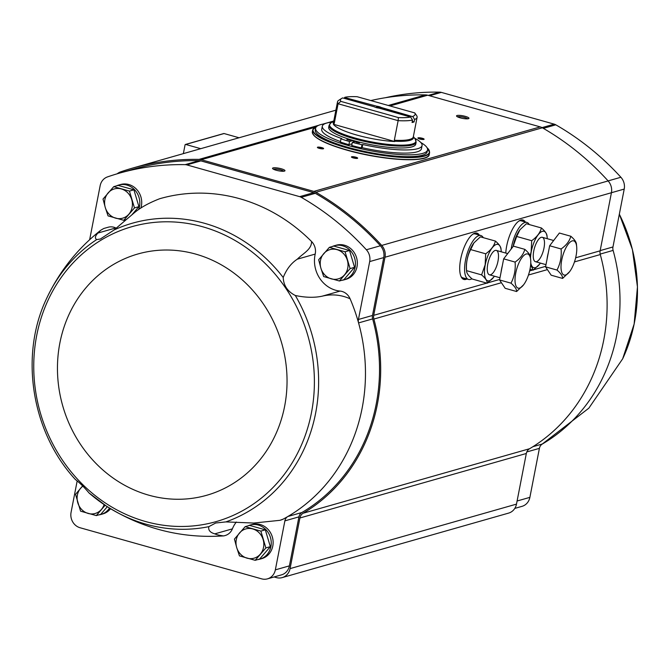 <?xml version="1.0" encoding="UTF-8"?>
<svg xmlns="http://www.w3.org/2000/svg" width="671" height="671" viewBox="0 0 671 671"><rect width="100%" height="100%" fill="white"/><g stroke="black" fill="none" stroke-linecap="round" stroke-linejoin="round"><path stroke-width="1.01" d="M96.683 239.589A156.578 142.135 -105.9 0 0 46.886 297.899C59.694 271.025 77.693 248.438 100.885 230.145L97.899 233.055C95.072 236.108 94.67 238.289 96.683 239.589L100.331 239.027L114.171 229.918L133.839 213.185C140.021 207.842 148.626 203.028 159.648 198.742A172.623 156.704 74.1 0 1 311.554 241.501A12.674 11.499 74.1 0 1 315.194 254.083A29.138 26.454 74.1 0 0 340.088 291.08A12.674 11.499 74.1 0 1 350.094 298.78A172.623 156.704 74.1 0 1 358.574 322.91A6.97 6.324 74.1 0 1 358.431 319.471L372.489 315.462L383.737 257.58A12.674 11.499 74.1 0 0 380.415 245.762A272.401 247.28 74.1 0 0 315.311 193.315A7.599 6.903 74.1 0 0 313.734 192.652L200.881 160.889A7.599 6.903 74.1 0 0 199.22 160.646A272.401 247.28 74.1 0 0 133.219 169.226L119.161 173.227A272.401 247.28 74.1 0 1 185.162 164.647A7.599 6.903 74.1 0 1 186.823 164.898L299.677 196.653A7.599 6.903 74.1 0 1 301.254 197.324A272.401 247.28 74.1 0 1 366.366 249.763A12.674 11.499 74.1 0 1 369.687 261.581L358.431 319.471M77.157 481.04L71.067 512.376A12.674 11.499 74.1 0 0 80.05 527.742L261.631 578.847A12.674 11.499 74.1 0 0 267.469 578.855A12.674 11.499 74.1 0 0 275.345 569.864L284.873 520.872A6.97 6.324 74.1 0 1 287.867 516.494A172.623 156.704 74.1 0 1 283.128 519.153L279.916 520.319L253.755 523.044L225.901 521.904A156.578 142.135 -105.9 0 0 315.613 413.235A156.578 142.135 -105.9 0 0 295.332 295.5C287.582 291.533 283.539 285.527 283.221 277.492C286.467 269.331 291.155 263.225 297.295 259.182C303.292 253.227 311.696 249.478 311.554 241.501M100.885 230.145L103.804 228.475L108.115 227.251A12.674 11.499 74.1 0 1 115.806 227.955A29.138 26.454 74.1 0 0 116.284 228.182M225.901 521.904L215.718 523.003L208.84 526.651C208.094 530.124 210.09 532.522 214.821 533.856C218.369 535.559 225.389 535.995 222.847 535.903M208.84 526.651A156.578 142.135 -105.9 0 1 106.152 505.934L89 492.925A156.578 142.135 -105.9 0 0 106.152 505.934C142.311 528.731 181.556 538.712 223.904 535.877L225.196 535.517A12.674 11.499 74.1 0 0 232.384 528.857A29.138 26.454 74.1 0 1 236.335 522.038M138.62 209.604A17.74 16.104 -105.9 0 0 139.493 206.576A17.74 16.104 -105.9 0 0 118.742 185.045L120.637 184.5A17.74 16.104 74.1 0 1 141.38 206.031A17.74 16.104 74.1 0 1 140.851 208.111M334.376 245.729L336.272 245.192A17.74 16.104 74.1 0 1 357.014 266.723A17.74 16.104 74.1 0 1 345.984 279.304L344.097 279.849A17.74 16.104 -105.9 0 0 355.127 267.259A17.74 16.104 -105.9 0 0 334.376 245.729A17.74 16.104 -105.9 0 0 332.204 246.542M89.646 239.74L100.147 185.724A12.674 11.499 74.1 0 1 107.477 176.909A272.401 247.28 74.1 0 1 119.161 173.227M372.631 318.91A172.623 156.704 74.1 0 1 301.925 512.493L287.867 516.494A172.623 156.704 74.1 0 0 358.574 322.91L372.631 318.91A6.97 6.324 74.1 0 1 372.489 315.462M284.873 520.872L298.93 516.863A6.97 6.324 74.1 0 1 301.925 512.493M298.93 516.863L289.402 565.863A12.674 11.499 74.1 0 1 281.526 574.854L267.469 578.855M370.803 100.558A273.667 248.429 74.1 0 1 425.456 94.888A10.132 9.201 74.1 0 1 427.67 95.215L540.247 126.894A10.132 9.201 74.1 0 1 542.361 127.784A273.667 248.429 74.1 0 1 608.127 180.935A12.674 11.499 74.1 0 1 611.424 192.728L600.134 250.82A7.599 6.903 74.1 0 0 600.285 254.552A173.89 157.853 74.1 0 1 529.57 448.731A7.599 6.903 74.1 0 0 526.324 453.487L299.903 517.987L290.065 568.614A12.674 11.499 74.1 0 1 282.189 577.605A12.674 11.499 74.1 0 1 276.351 577.597L274.112 576.968M299.903 517.987A7.599 6.903 74.1 0 1 303.149 513.231A173.89 157.853 74.1 0 0 373.864 319.052A7.599 6.903 74.1 0 1 373.713 315.32L385.003 257.228A12.674 11.499 74.1 0 0 381.707 245.435A273.667 248.429 74.1 0 0 315.94 192.283A10.132 9.201 74.1 0 0 313.835 191.394L201.25 159.715A10.132 9.201 74.1 0 0 199.035 159.388A273.667 248.429 74.1 0 0 132.875 168.01A273.667 248.429 74.1 0 0 120.503 171.919A12.674 11.499 74.1 0 0 117.19 173.806M385.515 97.698A272.401 247.28 74.1 0 1 439.69 92.145A7.599 6.903 74.1 0 1 441.35 92.388L554.204 124.152A7.599 6.903 74.1 0 1 555.789 124.814A272.401 247.28 74.1 0 1 620.893 177.261A12.674 11.499 74.1 0 1 624.215 189.079L612.967 246.962A6.97 6.324 74.1 0 0 613.109 250.4A172.623 156.704 74.1 0 1 542.403 443.984L532.917 446.685M526.324 453.487L516.485 504.122A12.674 11.499 74.1 0 1 508.61 513.105L282.189 577.605M183.359 153.625L185.053 144.911A0.637 0.579 74.1 0 1 185.741 144.458L200.721 148.677M223.535 133.697A0.637 0.579 74.1 0 1 224.072 133.537L239.061 137.756M505.775 253.068A24.072 8.815 -74.3 0 1 506.697 245.938A24.072 8.815 -74.3 0 1 522.927 220.004A24.072 8.815 -74.3 0 1 525.301 221.984M466.941 278.993A24.072 8.815 -74.3 0 1 463.887 279.455A24.072 8.815 -74.3 0 1 460.692 259.048A24.072 8.815 -74.3 0 1 476.93 233.105A24.072 8.815 -74.3 0 1 479.304 235.093M276.2 170.241A6.333 1.3 -169 0 1 272.619 168.597A6.333 1.3 -169 0 1 279.002 168.236A6.333 1.3 -169 0 1 284.781 170.962A6.333 1.3 -169 0 1 276.2 170.241M460.197 117.828A6.333 1.3 -169 0 1 456.615 116.184A6.333 1.3 -169 0 1 462.998 115.823A6.333 1.3 -169 0 1 468.777 118.549A6.333 1.3 -169 0 1 460.197 117.828M419.719 138.998A3.17 0.646 -169 0 1 417.932 138.176A3.17 0.646 -169 0 1 421.12 137.991A3.17 0.646 -169 0 1 424.013 139.358A3.17 0.646 -169 0 1 419.719 138.998M353.273 157.92A3.17 0.646 -169 0 1 351.487 157.098A3.17 0.646 -169 0 1 354.674 156.922A3.17 0.646 -169 0 1 357.568 158.281A3.17 0.646 -169 0 1 353.273 157.92M319.228 148.341A3.17 0.646 -169 0 1 317.442 147.519A3.17 0.646 -169 0 1 320.629 147.343A3.17 0.646 -169 0 1 323.523 148.702A3.17 0.646 -169 0 1 319.228 148.341M317.953 147.88A2.617 0.537 -169 0 1 320.503 147.981A2.617 0.537 -169 0 1 322.91 148.845M352.007 157.467A2.617 0.537 -169 0 1 354.556 157.559A2.617 0.537 -169 0 1 356.955 158.423M418.444 138.536A2.617 0.537 -169 0 1 420.994 138.629A2.617 0.537 -169 0 1 423.401 139.501M542.403 443.984A6.97 6.324 74.1 0 0 539.4 448.362L529.88 497.362A12.674 11.499 74.1 0 1 521.996 506.353L514.8 508.4M250.157 525.049L252.053 524.504A17.74 16.104 74.1 0 1 272.795 546.035A17.74 16.104 74.1 0 1 261.765 558.624L259.878 559.161A17.74 16.104 -105.9 0 0 270.908 546.58A17.74 16.104 -105.9 0 0 250.157 525.049A17.74 16.104 -105.9 0 0 247.985 525.854M110.556 508.727A17.74 16.104 74.1 0 1 102.881 513.911L100.994 514.447A17.74 16.104 -105.9 0 0 109.516 508.081M283.128 519.153A12.674 11.499 74.1 0 1 281.048 519.991L279.916 520.319M295.332 295.5C305.448 297.622 314.397 297.849 322.181 296.179C331.734 293.873 341.044 294.737 350.094 298.78M89 492.925C84.303 487.322 79.79 482.877 75.454 479.564L75.58 479.723C31.403 432.166 19.207 355.026 46.886 297.899M341.824 280.302A17.74 16.104 -105.9 0 0 344.097 279.849M329.36 247.347L333.806 246.081L349.532 250.509L354.556 267.326L343.854 279.723L339.4 280.99L350.103 268.593L345.079 251.776L329.36 247.347L318.658 259.744L320.914 268.232L323.674 276.569L339.4 280.99M118.742 185.045A17.74 16.104 -105.9 0 0 116.569 185.85M126.19 219.618A17.74 16.104 -105.9 0 0 126.215 219.61L123.766 220.306L134.477 207.909L129.453 191.092L113.726 186.664L103.024 199.061L105.28 207.54L108.048 215.877L123.766 220.306M113.726 186.664L118.171 185.397L133.898 189.818L138.922 206.643L131.902 214.77M98.721 514.909A17.74 16.104 -105.9 0 0 100.994 514.447M107.326 506.697L100.742 514.33L96.297 515.596L105.121 505.255M257.605 559.622A17.74 16.104 -105.9 0 0 259.878 559.161M245.141 526.668L249.587 525.401L265.313 529.83L270.338 546.647L259.635 559.044L255.181 560.31L265.884 547.913L260.86 531.096L245.141 526.668L234.439 539.065L236.695 547.544L239.455 555.882L255.181 560.31M270.338 546.647L265.884 547.913M265.313 529.83L260.86 531.096M82.709 485.863L75.546 494.351L80.57 511.168L96.297 515.596M138.922 206.643L134.477 207.909M133.898 189.818L129.453 191.092M349.532 250.509L345.079 251.776M354.556 267.326L350.103 268.593M263.124 539.576A15.207 13.806 -105.9 0 0 252.749 528.949A15.207 13.806 -105.9 0 0 239.53 532.942A15.207 13.806 -105.9 0 0 236.695 547.544A15.207 13.806 -105.9 0 0 247.071 558.171A15.207 13.806 -105.9 0 0 260.281 554.187A15.207 13.806 -105.9 0 0 263.124 539.576M82.952 486.114A15.207 13.806 -105.9 0 0 80.646 488.22A15.207 13.806 -105.9 0 0 77.802 502.831A15.207 13.806 -105.9 0 0 88.178 513.458A15.207 13.806 -105.9 0 0 101.396 509.465A15.207 13.806 -105.9 0 0 104.139 504.592M131.709 199.572A15.207 13.806 -105.9 0 0 121.334 188.945A15.207 13.806 -105.9 0 0 108.115 192.929A15.207 13.806 -105.9 0 0 105.28 207.54A15.207 13.806 -105.9 0 0 115.655 218.167A15.207 13.806 -105.9 0 0 128.866 214.183A15.207 13.806 -105.9 0 0 131.709 199.572M347.343 260.256A15.207 13.806 -105.9 0 0 336.968 249.637A15.207 13.806 -105.9 0 0 323.749 253.621A15.207 13.806 -105.9 0 0 320.914 268.232A15.207 13.806 -105.9 0 0 331.289 278.851A15.207 13.806 -105.9 0 0 344.5 274.867A15.207 13.806 -105.9 0 0 347.343 260.256M457.547 116.855A5.309 1.082 -169 0 1 462.764 117.022A5.309 1.082 -169 0 1 467.67 118.817M273.542 169.268A5.309 1.082 -169 0 1 278.767 169.436A5.309 1.082 -169 0 1 283.674 171.231M376.59 106.177L344.558 97.48L376.59 106.177A3.8 0.78 -169 0 1 381.22 107.477L412.95 116.729L380.977 107.729L380.197 108.467M410.61 117.022A38.012 7.775 -169 0 1 398.406 117.584L340.801 101.371A38.012 7.775 -169 0 1 341.606 98.461A38.012 7.775 -169 0 1 342.696 97.916L374.343 106.815A3.8 0.78 -169 0 0 378.972 108.123L410.61 117.022L412.531 120.075L412.061 122.508A40.545 8.295 11 0 0 414.099 121.929L412.271 121.409M376.532 106.471L376.917 107.754M344.953 97.27A38.012 7.775 -169 0 1 357.157 96.716L414.762 112.921L416.532 115.412A40.545 8.295 -169 0 1 416.557 115.446A40.545 8.295 -169 0 1 417.102 117.316A40.545 8.295 -169 0 1 414.577 119.488L414.099 121.929M414.577 119.488L412.95 116.729M414.762 112.921A38.012 7.775 -169 0 1 412.858 116.385M412.531 120.075A40.545 8.295 -169 0 1 398.129 120.654L398.406 117.584M340.801 101.371L338.083 103.753A40.545 8.295 -169 0 1 337.505 101.849A40.545 8.295 -169 0 1 338.721 100.314L341.606 98.461M333.37 124.252L334.275 123.338L338.083 103.753L398.129 120.654L394.33 140.239L394.791 141.539A41.174 8.429 11 0 1 356.67 135.014A41.174 8.429 11 0 1 333.37 124.252L394.791 141.539M353.617 140.583L353.332 142.051M354.338 140.793A44.345 9.075 -169 0 1 328.698 127.238L329.067 125.368A44.345 9.075 -169 0 0 354.707 138.922A44.345 9.075 -169 0 0 416.121 142.286L415.76 144.156A44.345 9.075 -169 0 1 354.338 140.793M420.834 142.546A57.018 11.667 -169 0 1 427.544 149.918A57.018 11.667 -169 0 1 348.576 145.599A57.018 11.667 -169 0 1 315.613 128.161A57.018 11.667 -169 0 1 324.596 123.841M332.153 122.114A50.803 10.401 11 0 0 322.323 126.182A50.803 10.401 11 0 0 341.757 138.603L340.977 138.83L340.365 141.992A51.759 10.593 11 0 0 348.912 144.701L352.074 143.795M340.449 141.531A50.803 10.401 -169 0 1 321.711 129.352L322.323 126.182M362.751 144.517A50.803 10.401 11 0 0 422.067 145.573L421.455 148.736A50.803 10.401 -169 0 1 362.139 147.679L361.359 147.897A51.759 10.593 11 0 1 351.747 145.498L352.359 142.327A51.759 10.593 11 0 0 361.971 144.735L362.751 144.517L362.139 147.679M427.544 149.918L427.192 151.747A57.018 11.667 -169 0 1 348.224 147.419A57.018 11.667 -169 0 1 315.261 129.989L315.613 128.161M361.971 144.735L361.359 147.897M422.067 145.573A50.803 10.401 11 0 0 414.477 138.117M340.977 138.83A51.759 10.593 11 0 0 349.524 141.531L348.912 144.701M349.524 141.531L353.231 140.474M356.083 141.271L352.359 142.327M346.873 139.56L350.438 140.398L346.873 139.56M355.949 142.109L359.513 142.957L355.949 142.109M377.052 107.058A3.112 0.637 -169 0 1 380.298 107.972M529.285 224.559A22.806 8.354 105.7 0 0 526.894 222.436A22.806 8.354 105.7 0 0 511.52 247.012A22.806 8.354 105.7 0 0 511.159 249.033M526.894 222.436L521.224 220.834A22.806 8.354 105.7 0 0 518.993 220.977M570.82 236.251L559.371 233.03L549.658 245.754L545.557 266.84L551.176 275.202L562.617 278.423C562.751 276.2 560.881 273.416 557.005 270.061C560.369 263.594 561.728 256.565 561.099 248.975C566.332 245.309 569.57 241.065 570.82 236.251C574.686 239.589 576.557 242.374 576.431 244.605M547.066 259.098A17.74 6.492 -74.3 0 1 548.282 252.816M569.637 271.638A17.74 6.492 -74.3 0 1 561.065 268.618A17.74 6.492 -74.3 0 1 567.783 244.756A17.74 6.492 -74.3 0 1 576.674 246.651A17.74 6.492 -74.3 0 1 576.053 255.911A17.74 6.492 -74.3 0 1 569.637 271.638L562.617 278.423M545.557 266.84L557.005 270.061M549.658 245.754L561.099 248.975M530.493 257.958A18.914 6.928 -74.3 0 1 531.247 251.675A18.914 6.928 -74.3 0 1 539.996 232.778A18.914 6.928 -74.3 0 1 547.167 237.459A18.914 6.928 -74.3 0 1 547.259 238.691M540.39 263.091A18.914 6.928 -74.3 0 1 539.669 264.097A18.914 6.928 -74.3 0 1 530.769 262.873M533.764 250.954A12.674 4.638 -74.3 0 1 540.272 237.794A12.674 4.638 -74.3 0 1 543.342 250.753A12.674 4.638 -74.3 0 1 533.965 260.214A12.674 4.638 -74.3 0 1 533.764 250.954M547.024 236.326C547.15 234.112 545.28 231.327 541.405 227.972C540.172 232.762 536.934 237.006 531.692 240.696L531.164 251.667L530.098 255.777M530.652 264.777L533.21 270.145L539.669 264.097M519.924 229.792A18.914 6.928 -74.3 0 1 519.941 229.767A18.914 6.928 -74.3 0 0 513.105 246.483L516.67 236.469L519.966 229.725L526.383 223.745L541.405 227.972M516.67 236.469L531.692 240.696M530.006 269.239L533.21 270.145M483.288 237.668A22.806 8.354 105.7 0 0 480.897 235.538A22.806 8.354 105.7 0 0 465.515 260.113A22.806 8.354 105.7 0 0 468.543 279.446A22.806 8.354 105.7 0 0 471.898 278.759M461.036 276.569A22.806 8.354 105.7 0 0 462.864 277.844L468.543 279.446M480.897 235.538L475.219 233.944A22.806 8.354 105.7 0 0 472.996 234.078M524.814 249.352L513.374 246.131L503.661 258.855L499.56 279.941L505.179 288.304L516.62 291.524C516.754 289.31 514.875 286.517 511 283.162C514.363 276.695 515.731 269.667 515.102 262.076C520.327 258.41 523.565 254.166 524.814 249.352C528.681 252.69 530.551 255.483 530.434 257.714M501.069 272.2A17.74 6.492 -74.3 0 1 502.285 265.926M523.64 284.747A17.74 6.492 -74.3 0 1 515.068 281.719A17.74 6.492 -74.3 0 1 521.778 257.865A17.74 6.492 -74.3 0 1 530.669 259.752A17.74 6.492 -74.3 0 1 530.048 269.012A17.74 6.492 -74.3 0 1 523.64 284.747L516.62 291.524M499.56 279.941L511 283.162M503.661 258.855L515.102 262.076M494.393 276.192A18.914 6.928 -74.3 0 1 493.671 277.198A18.914 6.928 -74.3 0 1 486.014 279.438A18.914 6.928 -74.3 0 1 485.25 264.777A18.914 6.928 -74.3 0 1 493.999 245.88A18.914 6.928 -74.3 0 1 501.17 250.56A18.914 6.928 -74.3 0 1 501.254 251.801M487.767 264.055A12.674 4.638 -74.3 0 1 494.275 250.895A12.674 4.638 -74.3 0 1 497.345 263.862A12.674 4.638 -74.3 0 1 487.968 273.323A12.674 4.638 -74.3 0 1 487.767 264.055M501.027 249.436C501.153 247.213 499.283 244.429 495.408 241.074C494.175 245.871 490.937 250.107 485.687 253.806L485.158 264.777L481.593 274.884C485.46 278.23 487.331 281.015 487.205 283.246L493.671 277.198M487.205 283.246L472.191 279.019C468.324 275.68 466.454 272.896 466.571 270.656C465.942 263.057 467.31 256.028 470.673 249.578L473.969 242.835L480.386 236.846L495.408 241.074M470.673 249.578L485.687 253.806M466.597 271.235L466.571 270.656L481.593 274.884M466.588 271.176L466.429 269.532A18.914 6.928 -74.3 0 1 467.091 259.669A18.914 6.928 -74.3 0 1 473.927 242.894A18.914 6.928 -74.3 0 1 473.944 242.868M283.221 277.492A156.578 142.135 -105.9 0 0 114.171 229.918M619.333 214.208A156.578 142.135 74.1 0 1 622.68 358.792L588.836 408.178L541.589 444.554M224.072 133.537L185.741 144.458M600.134 250.82L575.643 257.798M545.657 266.337L533.78 269.717M532.749 270.01L529.645 270.899M499.66 279.438L487.783 282.827M486.752 283.12L373.713 315.32M600.285 254.552L574.468 261.908M547.419 269.608L528.471 275.009M501.422 282.717L373.864 319.052M611.424 192.728L385.003 257.228M608.127 180.935L381.707 245.435M542.361 127.784L315.94 192.283M540.247 126.894L313.835 191.394M427.67 95.215L389.977 105.951M314.405 127.482L201.25 159.715M425.456 94.888L388.283 105.473M333.789 120.998L322.692 124.16M318.708 125.292L199.035 159.388M516.485 504.122L290.065 568.614M529.57 448.731L303.149 513.231M476.402 233.005A24.072 8.815 -74.3 0 1 478.28 234.8M465.926 278.708A24.072 8.815 -74.3 0 1 463.384 279.262M475.311 233.047A23.695 8.673 -74.3 0 1 477.484 234.582M465.129 278.482A23.695 8.673 -74.3 0 1 462.478 278.658M522.407 219.903A24.072 8.815 -74.3 0 1 524.277 221.698M521.317 219.945A23.695 8.673 -74.3 0 1 523.489 221.472M612.967 246.962L600.176 250.61M613.109 250.4L600.176 254.091M624.215 189.079L611.424 192.72M620.893 177.261L608.102 180.902M555.789 124.814L543.351 128.354M554.204 124.152L542.042 127.616M441.35 92.388L429.566 95.743M439.69 92.145L428.299 95.391M529.88 497.362L517.089 501.002M539.4 448.362L526.794 451.952M369.687 261.581L383.737 257.58M366.366 249.763L380.415 245.762M301.254 197.324L315.311 193.315M299.677 196.653L313.734 192.652M186.823 164.898L200.881 160.889M185.162 164.647L199.22 160.646M275.345 569.864L289.402 565.863M311.445 412.791A153.365 139.216 -105.9 0 0 130.191 227.184A153.365 139.216 -105.9 0 0 80.579 482.415A153.365 139.216 -105.9 0 0 311.445 412.791M284.63 406.274A125.452 113.885 -105.9 0 0 136.356 254.435A125.452 113.885 -105.9 0 0 95.768 463.225A125.452 113.885 -105.9 0 0 284.63 406.274M214.821 533.856L232.384 528.857M97.899 233.055L115.806 227.955M322.181 296.179L340.088 291.08M297.295 259.182L315.194 254.083M417.102 117.316L413.302 136.901A40.545 8.295 -169 0 1 394.33 140.239M334.275 123.338A40.545 8.295 -169 0 1 333.705 121.426L337.505 101.849M413.344 136.658A40.914 8.371 -169 0 1 394.565 141.212M333.705 124.085A40.914 8.371 -169 0 1 333.747 121.183M413.37 136.549L415.332 139.325A43.976 9 -169 0 1 399.22 145.129A43.976 9 -169 0 1 355.026 138.016A43.976 9 -169 0 1 330.912 122.91L329.067 125.368M427.066 147.737A59.291 12.137 -169 0 1 409.562 157.299A59.291 12.137 -169 0 1 347.301 147.687A59.291 12.137 -169 0 1 316.88 126.316M426.999 147.62L429.633 152.476A59.551 12.187 -169 0 1 347.159 147.956A59.551 12.187 -169 0 1 312.72 129.755L316.989 126.24M429.633 152.476L429.255 154.422A59.551 12.187 -169 0 1 346.781 149.901A59.551 12.187 -169 0 1 312.342 131.701C312.585 137.387 324.076 143.527 346.815 150.119A59.291 12.137 -169 0 1 313.256 134.594M427.326 156.762A59.291 12.137 -169 0 1 346.832 150.119C382.487 160.428 429.004 163.263 429.255 154.422M619.341 214.158L632.418 249.562L637.45 286.894L634.145 324.018L622.68 358.792M223.779 133.537L185.448 144.458M335.886 110.178L132.875 168.01M333.772 121.074L330.912 122.91M415.332 139.325L416.121 142.286M312.72 129.755L312.342 131.701M553.667 240.503L542.311 237.299M545.984 264.659L535.441 261.698M576.674 246.651L576.406 244.034M547.167 237.459L546.999 235.756M507.67 253.604L496.305 250.409M499.987 277.76L489.444 274.8M530.669 259.752L530.409 257.136M501.17 250.56L500.994 248.857"/></g></svg>
